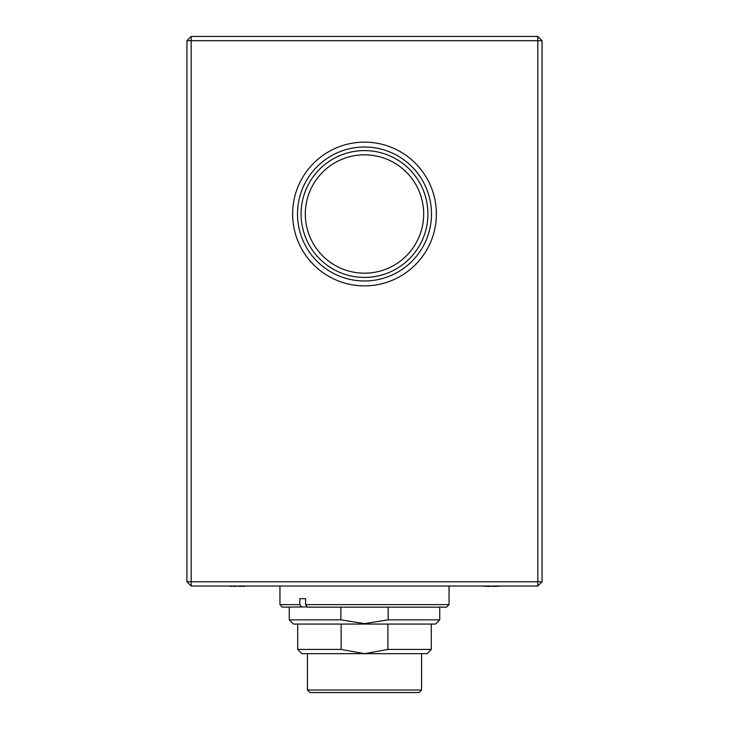 <?xml version="1.0" encoding="UTF-8"?>
<svg xmlns="http://www.w3.org/2000/svg" width="729" height="729" viewBox="0 0 729 729"><rect width="100%" height="100%" fill="white"/><g stroke="black" fill="none" stroke-linecap="round" stroke-linejoin="round"><path stroke-width="1.09" d="M242.803 586.298L244.37 586.298A41.307 39.056 -90 0 0 245.974 586.016A41.444 41.444 0 0 1 243.522 586.453M234.1 586.408L236.406 586.298A41.307 13.45 90 0 0 236.952 586.016M491.528 586.016A41.307 15.838 -90 0 0 492.175 586.298L493.834 586.444M482.999 586.016A41.307 38.154 90 0 0 484.557 586.298L485.933 586.298M230.045 586.016A41.307 41.307 90 0 0 231.74 586.298L231.74 586.298M483.482 586.016A41.307 41.198 90 0 0 485.177 586.298L487.519 586.298M488.512 586.016A41.307 3.025 90 0 1 488.384 586.298L485.669 586.298A41.307 41.198 -90 0 1 483.983 586.016M436.37 214.007A71.87 71.87 0 0 1 364.5 285.868A71.87 71.87 0 0 1 292.63 214.007A71.87 71.87 0 0 1 364.5 142.137A71.87 71.87 0 0 1 436.37 214.007M297.514 214.007A66.986 66.986 0 0 0 364.5 280.984A66.986 66.986 0 0 0 431.486 214.007A66.986 66.986 0 0 0 364.5 147.021A66.986 66.986 0 0 0 297.514 214.007M427.914 214.007A63.414 63.414 0 0 1 364.5 277.412A63.414 63.414 0 0 1 301.086 214.007A63.414 63.414 0 0 1 364.5 150.593A63.414 63.414 0 0 1 427.914 214.007M305.314 214.007A59.186 59.186 0 0 0 364.5 273.184A59.186 59.186 0 0 0 423.686 214.007A59.186 59.186 0 0 0 364.5 154.821A59.186 59.186 0 0 0 305.314 214.007M279.954 586.016L279.954 604.623L299.838 604.623L299.838 598.7L305.597 598.7L305.597 604.623L449.046 604.623L449.046 586.016M439.751 619.841L435.523 624.07L293.477 624.07L289.249 619.841L340.871 619.841L364.5 623.641L388.129 619.841L388.129 607.157L439.751 607.157L439.751 619.841L388.129 619.841M310.809 692.55L364.5 692.55L309.962 692.55L307.428 690.017L421.572 690.017L421.572 653.658M387.883 649.43L431.295 649.43L427.066 653.658L364.5 653.658L387.883 649.43L387.883 624.07M388.129 607.157L340.871 607.157L340.871 619.841M306.654 606.902L282.488 607.157L279.954 604.623M297.705 649.43L341.117 649.43L364.5 653.658L301.934 653.658L297.705 649.43L297.705 624.07M341.117 624.07L341.117 649.43M364.5 692.55L419.038 692.55L421.572 690.017M299.838 604.623L301.697 607.157M449.046 604.623L446.512 607.157L307.456 607.157L305.597 604.623M542.057 581.788L537.829 586.016L537.829 40.678L542.057 40.678L537.829 36.45L537.829 40.678L191.171 40.678L191.171 581.788L542.057 581.788L542.057 40.678M186.943 581.788L191.171 586.016L191.171 581.788L186.943 581.788L186.943 40.678L191.171 36.45L537.829 36.45M186.943 40.678L191.171 40.678L191.171 36.45M537.829 586.016L191.171 586.016M499.165 586.016A41.307 41.198 -90 0 1 497.47 586.298L495.128 586.298A41.307 3.025 -90 0 0 495.255 586.016M494.134 586.016A41.307 3.025 -90 0 0 494.262 586.298L495.146 586.453M234.337 586.016L231.776 586.298A41.307 41.307 -90 0 1 230.082 586.016M245.308 586.016A41.307 41.307 -90 0 1 243.614 586.298L241.099 586.016M491.118 586.016A41.307 15.838 90 0 1 490.471 586.298L488.813 586.444M499.647 586.016A41.307 38.154 -90 0 1 498.089 586.298L496.713 586.298M232.551 586.298L230.984 586.298A41.307 39.056 90 0 1 229.38 586.016A41.444 41.444 0 0 0 231.831 586.453M241.217 586.408L238.948 586.298A41.307 13.45 -90 0 1 238.392 586.016M307.428 690.017L307.428 653.658M431.295 649.43L431.295 624.07M289.249 619.841L289.249 607.157"/></g></svg>
